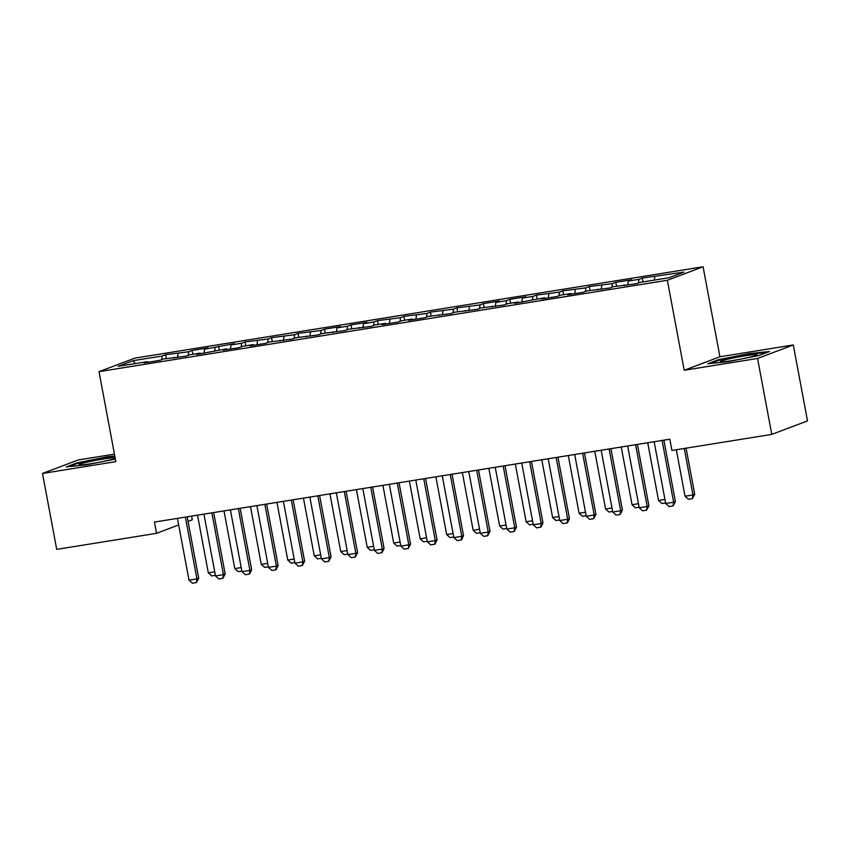 <?xml version="1.0" encoding="UTF-8"?>
<svg xmlns="http://www.w3.org/2000/svg" width="850" height="850" viewBox="0 0 850 850"><rect width="100%" height="100%" fill="white"/><g stroke="black" fill="none" stroke-linecap="round" stroke-linejoin="round"><path stroke-width="1.27" d="M191.59 516.099L192.291 519.828L188.052 521.433M114.453 454.134L78.232 459.956L42.5 473.45L56.706 549.376L156.549 533.322L178.67 524.971M703.088 266.773L134.746 358.158L99.014 371.663L667.356 280.266L703.088 266.773L719.929 356.766L684.197 370.26L757.552 358.466L793.294 344.962L719.929 356.766M793.294 344.962L807.5 420.899L771.768 434.392L757.552 358.466M135.352 363.556L133.057 360.697L118.192 366.318L147.316 361.632L143.894 362.929L159.779 360.368L163.211 359.072L186.267 356.108L189.688 354.811L200.281 353.111L196.86 354.408L226.769 348.851L223.337 350.147L239.232 347.597L242.664 346.301L253.258 344.59L249.826 345.886L265.721 343.336L269.142 342.04L292.198 339.076L295.63 337.779L318.686 334.815L322.108 333.519L345.164 330.554L348.596 329.258L371.652 326.294L375.073 325.008L385.666 323.297L382.245 324.594L398.129 322.044L401.561 320.748L412.154 319.037L408.723 320.333L424.618 317.783L428.049 316.487L451.106 313.522L454.527 312.226L477.583 309.262L481.015 307.966L504.071 305.001L507.493 303.705L518.086 302.005L514.664 303.301L544.574 297.744L541.142 299.041L557.037 296.491L560.458 295.194L571.051 293.484L567.63 294.78L583.514 292.23L586.946 290.934L610.003 287.969L613.434 286.673L636.491 283.709L639.912 282.413L669.046 277.727L683.921 272.117L642.324 278.056L638.892 279.353L628.299 281.053L631.731 279.767L615.846 282.317L612.414 283.613L589.358 286.578L585.926 287.874L562.87 290.838L559.449 292.134L536.392 295.099L532.961 296.384L522.367 298.095L525.799 296.799L509.904 299.349L506.483 300.645L495.89 302.356L499.311 301.059L483.427 303.609L479.995 304.906L456.939 307.87L453.507 309.166L430.461 312.131L427.029 313.427L403.973 316.391L400.541 317.688L377.485 320.652L374.064 321.938L363.471 323.648L366.892 322.352L351.007 324.902L347.576 326.198L336.983 327.909L340.414 326.612L324.519 329.163L321.098 330.459L298.042 333.423L294.61 334.719L271.554 337.684L268.122 338.98L245.076 341.944L241.644 343.241L231.051 344.941L234.472 343.644L204.563 349.201L207.995 347.905L192.1 350.455L188.679 351.751L165.623 354.716L166.345 358.572M133.057 360.697L162.191 356.012L165.623 354.716M771.768 434.392L671.925 450.447L669.821 439.206L154.445 522.081L156.549 533.322M178.086 353.451L177.523 357.521M188.679 351.751L188.169 355.385M147.316 361.632L147.73 362.302M204.563 349.201L204 353.26M215.156 347.491L214.657 351.135M173.804 357.372L174.218 358.052M231.051 344.941L230.488 348.999M241.644 343.241L241.145 346.874M200.281 353.111L200.696 353.791M257.529 340.68L256.976 344.739M268.122 338.98L267.623 342.614M226.769 348.851L227.184 349.531M284.017 336.419L283.454 340.478M294.61 334.719L294.111 338.353M253.258 344.59L253.661 345.27M310.505 332.159L309.942 336.217M321.098 330.459L320.588 334.092M279.735 340.34L280.149 341.009M336.983 327.909L336.419 331.967M347.576 326.198L347.076 329.832M306.223 336.079L306.638 336.749M363.471 323.648L362.908 327.707M374.064 321.938L373.554 325.582M332.701 331.819L333.115 332.499M389.948 319.388L389.385 323.446M400.541 317.688L400.042 321.321M359.189 327.558L359.603 328.238M416.436 315.127L415.873 319.186M427.029 313.427L426.53 317.061M385.666 323.297L386.081 323.978M442.914 310.866L442.361 314.925M453.507 309.166L453.007 312.8M412.154 319.037L412.569 319.717M469.402 306.606L468.839 310.675M479.995 304.906L479.496 308.539M438.642 314.787L439.046 315.456M495.89 302.356L495.327 306.414M506.483 300.645L505.973 304.289M465.12 310.526L465.534 311.206M522.367 298.095L521.804 302.154M532.961 296.384L532.461 300.029M491.608 306.266L492.022 306.946M548.856 293.834L548.293 297.893M559.449 292.134L558.939 295.768M518.086 302.005L518.5 302.685M575.333 289.574L574.77 293.632M585.926 287.874L585.427 291.507M544.574 297.744L544.988 298.424M601.821 285.313L601.258 289.372M612.414 283.613L611.915 287.247M571.051 293.484L571.466 294.164M628.299 281.053L627.746 285.122M638.892 279.353L638.393 282.986M597.539 289.234L597.954 289.903M654.787 276.803L654.33 280.096M624.028 284.973L624.431 285.653M684.197 370.26L667.356 280.266M42.5 473.45L115.855 461.656L99.014 371.663M162.191 356.012L161.691 359.646M707.678 363.779L727.844 361.696L758.784 355.555L769.548 351.496L749.371 353.568L718.431 359.709L707.678 363.779M114.803 456.014L107.939 456.716L76.999 462.857L66.236 466.926L86.413 464.844L115.377 459.096M642.324 278.056L643.046 281.913M615.846 282.317L616.558 286.174M589.358 286.578L590.081 290.434M562.87 290.838L563.593 294.684M536.392 295.099L537.115 298.945M509.904 299.349L510.627 303.206M483.427 303.609L484.149 307.466M456.939 307.87L457.661 311.727M430.461 312.131L431.173 315.987M403.973 316.391L404.696 320.237M377.485 320.652L378.207 324.498M351.007 324.902L351.73 328.759M324.519 329.163L325.242 333.019M298.042 333.423L298.764 337.28M271.554 337.684L272.276 341.53M245.076 341.944L245.788 345.791M218.588 346.194L219.311 350.051M192.1 350.455L192.822 354.312M718.569 360.432L718.431 359.709M749.498 354.227L749.371 353.568M77.137 463.579L76.999 462.857M108.067 457.374L107.939 456.716M662.086 440.449L673.646 502.233L675.389 501.574L673.072 505.931L669.099 506.568L665.709 503.508L654.139 441.724M663.893 440.151L675.389 501.574M665.709 503.508L673.646 502.233L673.072 505.931M676.324 449.746L685.026 496.219L692.963 494.934L684.271 448.471M694.705 494.286L692.389 498.642L692.963 494.934L694.705 494.286L686.077 448.173M692.389 498.642L688.415 499.279L685.026 496.219M635.609 444.699L647.169 506.494L648.901 505.835L646.584 510.191L642.621 510.829L639.221 507.769L627.661 445.984M637.415 444.412L648.901 505.835M639.221 507.769L647.169 506.494L646.584 510.191M609.121 448.959L620.681 510.754L622.423 510.096L620.107 514.452L616.133 515.089L612.733 512.029L601.173 450.245M610.927 448.672L622.423 510.096M612.733 512.029L620.681 510.754L620.107 514.452M665.603 502.945L661.927 503.54L658.537 500.469L664.944 499.439M647.732 442.754L658.537 500.469M639.115 507.206L635.449 507.79L632.049 504.73L638.456 503.699M621.254 447.015L632.049 504.73M720.673 361.781A18.636 1.254 -10.6 0 0 739.351 359.359A18.636 1.254 -10.6 0 0 756.936 354.939A18.636 1.254 -10.6 0 0 756.766 354.609A18.636 1.254 -10.6 0 0 735.941 357.446A18.636 1.254 -10.6 0 0 720.545 361.749A18.636 1.254 -10.6 0 0 720.673 361.781M710.494 363.481L719.164 360.209L749.148 354.259L767.125 352.41M115.122 457.725A18.636 1.254 -10.6 0 0 94.01 460.7A18.636 1.254 -10.6 0 0 79.114 464.897A18.636 1.254 -10.6 0 0 79.241 464.929A18.636 1.254 -10.6 0 0 97.006 462.676A18.636 1.254 -10.6 0 0 115.228 458.267M69.062 466.629L77.733 463.356L107.706 457.406L114.931 456.663M582.633 453.22L594.203 515.004L595.935 514.356L593.619 518.712L589.645 519.35L586.256 516.29L574.696 454.495M584.439 452.933L595.935 514.356M586.256 516.29L594.203 515.004L593.619 518.712M556.155 457.481L567.715 519.265L569.457 518.606L567.428 522.856L563.168 523.611L559.768 520.54L548.207 458.756M557.961 457.194L569.457 518.606M559.768 520.54L567.715 519.265L567.141 522.973M612.638 511.466L608.961 512.051L605.572 508.991L611.979 507.96M594.766 451.265L605.572 508.991M586.149 515.727L582.484 516.311L579.084 513.251L585.491 512.221M568.289 455.526L579.084 513.251M529.667 461.741L541.237 523.526L542.969 522.867L540.94 527.117L536.679 527.871L533.29 524.801L521.719 463.016M531.473 461.444L542.969 522.867M533.29 524.801L541.237 523.526L540.653 527.223M559.661 519.977L555.996 520.572L552.606 517.512L559.013 516.481M541.801 459.786L552.606 517.512M503.189 466.002L514.749 527.786L516.492 527.128L514.176 531.484L510.202 532.121L506.802 529.061L495.242 467.277M504.996 465.704L516.492 527.128M506.802 529.061L514.749 527.786L514.176 531.484M533.184 524.237L529.518 524.832L526.118 521.773L532.525 520.742M515.312 464.047L526.118 521.773M476.701 470.252L488.261 532.047L490.004 531.388L487.688 535.744L483.714 536.382L480.324 533.322L468.754 471.538M478.507 469.965L490.004 531.388M480.324 533.322L488.261 532.047L487.688 535.744M450.224 474.513L461.784 536.308L463.516 535.649L461.497 539.899L457.236 540.642L453.836 537.582L442.276 475.788M452.03 474.226L463.516 535.649M453.836 537.582L461.784 536.308L461.199 540.005M423.736 478.773L435.296 540.558L437.038 539.909L435.009 544.149L430.748 544.903L427.348 541.843L415.788 480.048M425.542 478.486L437.038 539.909M427.348 541.843L435.296 540.558L434.722 544.266M397.248 483.034L408.818 544.818L410.55 544.159L408.234 548.526L404.26 549.164L400.871 546.093L389.311 484.309M399.054 482.736L410.55 544.159M400.871 546.093L408.818 544.818L408.234 548.526M370.77 487.294L382.33 549.079L384.072 548.42L382.043 552.67L377.783 553.424L374.382 550.354L362.822 488.569M372.576 486.997L384.072 548.42M374.382 550.354L382.33 549.079L381.756 552.776M344.282 491.544L355.853 553.339L357.584 552.681L355.268 557.037L351.294 557.674L347.905 554.614L336.334 492.83M346.088 491.257L357.584 552.681M347.905 554.614L355.853 553.339L355.268 557.037M317.804 495.805L329.364 557.6L331.107 556.941L328.791 561.298L324.817 561.935L321.417 558.875L309.857 497.091M319.611 495.518L331.107 556.941M321.417 558.875L329.364 557.6L328.791 561.298M291.316 500.066L302.876 561.85L304.619 561.202L302.303 565.558L298.329 566.196L294.939 563.136L283.369 501.341M293.123 499.779L304.619 561.202M294.939 563.136L302.876 561.85L302.303 565.558M264.839 504.326L276.399 566.111L278.131 565.452L276.112 569.702L271.851 570.456L268.451 567.396L256.891 505.601M266.645 504.039L278.131 565.452M268.451 567.396L276.399 566.111L275.814 569.819M506.696 528.498L503.03 529.093L499.641 526.023L506.047 524.992M488.835 468.308L499.641 526.023M480.218 532.759L476.542 533.343L473.152 530.283L479.559 529.253M462.347 472.568L473.152 530.283M453.73 537.019L450.064 537.604L446.664 534.544L453.071 533.513M435.869 476.818L446.664 534.544M427.252 541.28L423.576 541.864L420.187 538.804L426.594 537.774M409.381 481.079L420.187 538.804M400.764 545.53L397.099 546.125L393.699 543.065L400.106 542.034M382.904 485.339L393.699 543.065M374.276 549.791L370.611 550.386L367.221 547.315L373.628 546.284M356.416 489.6L367.221 547.315M347.799 554.051L344.133 554.646L340.733 551.576L347.14 550.545M329.928 493.861L340.733 551.576M321.311 558.312L317.645 558.896L314.256 555.836L320.663 554.806M303.45 498.121L314.256 555.836M294.833 562.572L291.157 563.157L287.767 560.097L294.174 559.066M276.962 502.371L287.767 560.097M238.351 508.587L249.911 570.371L251.653 569.713L249.624 573.963L245.363 574.717L241.963 571.646L230.403 509.862M240.157 508.289L251.653 569.713M241.963 571.646L249.911 570.371L249.337 574.079M268.345 566.833L264.679 567.418L261.279 564.357L267.686 563.327M250.484 506.632L261.279 564.357M211.863 512.847L223.433 574.632L225.165 573.973L222.849 578.329L218.875 578.967L215.486 575.907L203.926 514.122M213.669 512.55L225.165 573.973M215.486 575.907L223.433 574.632L222.849 578.329M241.867 571.083L238.191 571.678L234.802 568.618L241.209 567.588M223.996 510.892L234.802 568.618M185.385 517.097L196.945 578.893L198.688 578.234L196.371 582.59L192.398 583.227L188.998 580.168L177.438 518.383M187.191 516.811L198.688 578.234M188.998 580.168L196.945 578.893L196.371 582.59M215.379 575.344L211.714 575.939L208.314 572.868L214.721 571.838M197.519 515.153L208.314 572.868"/></g></svg>
